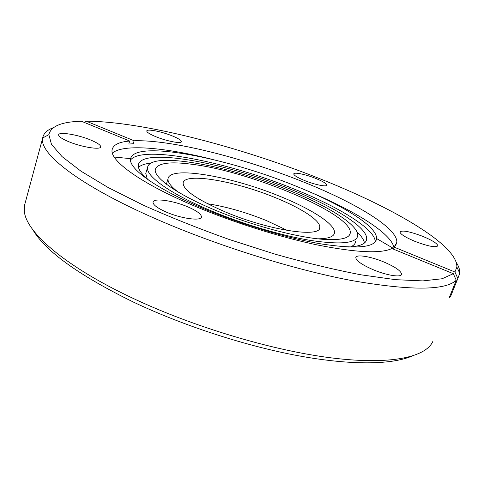 <?xml version="1.0" encoding="UTF-8"?>
<svg xmlns="http://www.w3.org/2000/svg" width="484" height="484" viewBox="0 0 484 484"><rect width="100%" height="100%" fill="white"/><g stroke="black" fill="none" stroke-linecap="round" stroke-linejoin="round"><path stroke-width="0.73" d="M172.123 135.847C161.523 131.497 146.67 128.605 146.761 131.001C146.846 132.326 149.889 134.231 155.872 136.718C166.738 141.201 181.694 144.026 181.427 141.637C181.27 140.257 178.172 138.327 172.123 135.847M91.052 140.172C78.366 134.727 58.594 131.394 58.612 134.873C58.606 136.512 61.74 138.69 68.014 141.401C81.1 147.057 101.035 150.252 100.708 146.797C100.642 145.091 97.423 142.877 91.052 140.172M188.094 206.989C173.417 200.545 153.113 197.66 153.023 202.245C153.065 204.859 157.397 208.096 166.012 211.962C181.179 218.701 201.701 221.388 201.447 216.85C201.265 214.103 196.813 210.818 188.094 206.989M384.114 262.092C370.671 256.393 355.825 254.003 355.807 257.694C356.212 260.779 361.917 264.748 372.916 269.594C386.734 275.517 401.768 277.81 401.587 274.132C400.964 270.877 395.144 266.865 384.114 262.092M422.586 236.289C409.518 231.4 401.98 229.973 399.972 232.011C400.437 234.238 405.441 237.366 414.988 241.389C428.322 246.38 435.945 247.838 437.851 245.763C437.227 243.422 432.139 240.264 422.586 236.289M315.447 178.312C305.477 174.3 293.679 171.899 293.758 173.962C294.012 175.486 297.733 177.725 304.926 180.677C315.108 184.797 326.996 187.163 326.797 185.1C326.458 183.509 322.671 181.246 315.447 178.312M32.821 229.718C45.351 251.178 78.898 275.311 133.457 302.107C183.248 325.702 245.521 345.945 298.198 355.734C350.894 365.462 391.217 364.706 411.315 356.357M25.277 202.572L24.478 205.525L24.279 210.546C25.107 231.08 63.283 265.522 132.271 297.987C193.594 327.033 272.946 350.664 331.867 357.948C390.921 365.226 425.726 357.119 432.805 341.51M201.852 207.884C240.252 224.195 287.817 238.424 322.217 244.087C357.18 249.236 375.288 247.463 376.552 238.763L376.57 238.521C377.199 226.04 340.434 203.861 295.379 185.904C226.337 157.645 134.74 139.64 130.619 158.655L130.583 158.897C128.526 168.426 155.388 188.252 201.852 207.884M393.934 247.554C391.326 233.355 355.068 211.018 310.304 192.154M375.233 241.873C375.451 229.126 338.963 206.983 294.272 189.099C228.448 162.164 142.229 144.528 130.535 159.998M348.353 247.034C360.114 246.417 366.213 243.767 366.654 239.078C367.834 227.468 333.93 206.614 291.737 189.722C226.984 163.066 141.28 146.688 138.351 164.983C137.789 168.868 141.304 173.974 148.903 180.296M151.002 163.066C145.061 163.719 140.886 165.147 138.484 167.355M350.525 246.913C353.683 245.563 355.389 243.736 355.637 241.431M209.028 209.941C241.655 223.783 281.791 235.75 311.073 240.512C340.924 244.862 356.484 243.252 357.755 235.69C358.886 225.127 327.989 205.996 289.051 190.375C229.035 165.625 149.992 150.669 147.559 167.47C145.775 175.892 169.279 193.17 209.028 209.941M393.341 249.109L394.097 247.118L454.912 271.996L457.828 278.475L459.77 273.272C459.975 270.036 458.838 266.472 456.364 262.582M457.828 278.475L450.707 296.184L449.061 298.12L456.249 280.236C445.165 290.678 410.093 290.745 351.033 280.436C292.85 269.358 216.657 245.467 156.592 219.204C78.995 185.433 39.029 153.337 42.659 138.115L42.677 137.994C43.524 133.445 47.063 130.014 53.282 127.709M454.912 271.996L456.878 267.101C457.761 244.541 390.872 206.601 317.601 177.828C237.922 146.356 142.677 121.466 86.237 121.175L84.131 122.355M394.097 247.118L396.832 242.369C397.878 227.897 354.119 202.034 301.907 181.361C243.035 157.808 171.348 139.592 134.129 140.765L133.245 143.754L128.798 144.044L129.682 141.032C118.937 141.927 113.081 144.873 112.1 149.871C109.753 160.513 140.045 182.988 193.751 205.712C232.344 222.114 279.492 237.045 317.377 244.964C356.17 252.618 381.005 253.797 391.889 248.516L453.302 273.69L456.249 280.236M212.313 159.369C165.51 147.572 123.353 143.554 112.385 153.101M178.318 192.178C171.003 186.618 167.579 182.147 168.033 178.765C169.539 165.401 230.783 176.23 278.784 195.881C310.71 208.58 335.581 224.225 334.486 232.75C334.021 236.712 328.424 238.733 317.704 238.818M287.49 230.487L266.388 220.553C245.975 212.294 226.337 206.68 207.467 203.71M225.732 212.119C197.472 199.88 183.267 190.2 183.109 183.067C184.077 172.141 234.48 180.889 274.319 197.248C300.637 207.745 320.717 220.516 319.773 227.395C321.037 238.074 269.346 230.553 225.732 212.119M193.128 164.433C170.047 161.251 157.427 162.969 155.273 169.582C153.924 177.646 176.267 193.806 213.553 209.487C250.754 225.157 297.097 237.559 323.808 239.386C340.851 240.403 349.672 238.231 350.277 232.877C352.352 213.97 251.722 171.838 193.128 164.433M166.411 184.041L166.091 184.053M134.129 140.765L86.237 121.175M146.241 171.838L145.775 173.387L147.233 178.892M364.458 242.962C363.871 239.755 361.397 236.101 357.047 232.011M129.682 141.032L81.439 121.254C61.71 121.726 50.85 126.197 48.854 134.661L51.473 144.323L62.019 156.58L80.949 171.167L108.222 187.574L143.113 205.077C169.721 217.007 198.379 228.466 229.107 239.453L275.384 254.251C306.009 262.879 334.529 269.733 360.943 274.803L395.622 279.679L422.883 280.901L442.11 278.754L453.302 273.69M449.999 295.778L450.707 296.184M376.57 238.521L393.571 248.498M349.509 234.964L350.277 232.877M319.773 227.395L319.265 228.823M168.033 178.765L166.345 184.247M395.622 245.551L396.832 242.369M456.878 267.101L459.77 273.272M24.478 205.525L42.659 138.115M145.775 173.387L147.559 167.47M365.716 241.601L366.654 239.078M375.542 241.474L376.552 238.763M130.619 158.655L114.236 157.046M48.854 134.661L42.677 137.994M437.699 246.15L437.851 245.763M401.327 274.809L401.587 274.132M201.265 217.401L201.447 216.85"/></g></svg>
